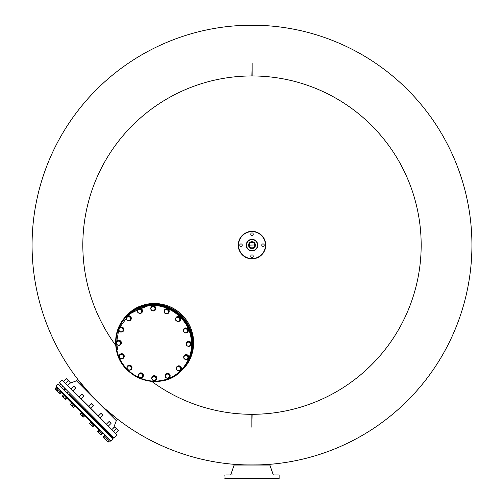 <?xml version="1.0" encoding="UTF-8"?>
<svg xmlns="http://www.w3.org/2000/svg" width="504" height="504" viewBox="0 0 504 504"><rect width="100%" height="100%" fill="white"/><g stroke="black" fill="none" stroke-linecap="round" stroke-linejoin="round"><path stroke-width="0.76" d="M254.747 244.982L249.253 245.127A2.747 2.747 0 0 1 252 242.38A2.747 2.747 0 0 1 254.747 245.127A2.747 2.747 0 0 1 252 247.874A2.747 2.747 0 0 1 249.253 245.127L249.253 244.982M117.048 418.78L117.148 418.856A219.927 219.927 0 0 0 235.135 464.404A219.927 219.927 0 0 1 117.148 418.856L117.256 418.944M117.041 418.774L116.72 418.528M116.197 418.118L115.643 417.684M114.792 417.003L114.332 416.632M113.419 415.901L113.079 415.624M112.612 415.239L112.235 414.931M112.184 414.893L112.587 415.22M110.993 413.904L110.584 413.557M108.965 412.184L109.292 412.467M100.409 404.46L99.622 403.71A219.927 219.927 0 0 1 32.073 245.127A219.927 219.927 0 0 0 252 465.053A219.927 219.927 0 0 0 471.927 245.127A219.927 219.927 0 0 0 252 25.2A219.927 219.927 0 0 0 32.073 245.127L32.073 230.284L32.351 234.133M98.368 402.494L96.491 400.642C84.817 388.118 78.605 381.049 77.843 379.43C78.574 381.018 84.792 388.086 96.491 400.642L100.246 404.309M94.569 398.696L94.135 398.248M90.796 394.726L89.057 392.837M257.922 464.978L269.18 464.379C270.245 465.11 233.762 465.116 234.82 464.379L246.053 464.971M78.271 379.978L90.481 394.393M79.393 381.421L79.708 381.818M80.117 382.328L81.226 383.708M82.045 384.716L82.423 385.169M83.21 386.114L83.639 386.625M84.508 387.658L85.793 389.151M88.32 392.017L91.048 394.997M92.245 396.276L92.755 396.818M94.651 398.777L96.466 400.617M100.252 404.315L102.532 406.457M102.835 406.734L103.547 407.389M108.013 411.371L110.956 413.872M112.965 415.529L116.726 418.528M248.17 465.022L255.805 465.022M244.049 464.909A219.927 219.927 0 0 0 245.051 464.946A219.927 219.927 0 0 1 244.049 464.909M32.073 252.636L32.073 245.127A219.927 219.927 0 0 0 252 465.053A219.927 219.927 0 0 0 471.927 245.127A219.927 219.927 0 0 1 250.356 465.047A219.927 219.927 0 0 0 471.927 245.127A219.927 219.927 0 0 0 252 25.2A219.927 219.927 0 0 0 32.073 245.127L32.073 243.892M151.698 381.364A169.174 169.174 0 0 0 421.174 245.127A169.174 169.174 0 0 0 252 75.953A169.174 169.174 0 0 0 115.769 345.429M252.139 414.301L251.861 427.247L251.861 414.301M252 248.567A3.433 3.433 0 0 1 248.567 245.127A3.433 3.433 0 0 1 252 241.693A3.433 3.433 0 0 1 255.433 245.127A3.433 3.433 0 0 1 252 248.567M251.861 75.953L252.139 63.013L252.139 75.953M252 231.38A13.747 13.747 0 0 1 265.747 245.127A13.747 13.747 0 0 1 252 258.873A13.747 13.747 0 0 1 238.253 245.127A13.747 13.747 0 0 1 252 231.38A13.747 13.747 0 0 0 238.253 245.127A13.747 13.747 0 0 0 252 258.873M252 250.627A5.5 5.5 0 0 0 257.5 245.127A5.5 5.5 0 0 0 252 239.627A5.5 5.5 0 0 0 246.5 245.127A5.5 5.5 0 0 0 252 250.627A5.5 5.5 0 0 1 246.5 245.127A5.5 5.5 0 0 1 252 239.627M252 254.885A1.235 1.235 0 0 0 250.765 256.127A1.235 1.235 0 0 0 252 257.361A1.235 1.235 0 0 0 253.235 256.127A1.235 1.235 0 0 0 252 254.885M241.007 243.892A1.235 1.235 0 0 0 239.765 245.127A1.235 1.235 0 0 0 241.007 246.362A1.235 1.235 0 0 0 242.241 245.127A1.235 1.235 0 0 0 241.007 243.892M252 232.892A1.235 1.235 0 0 0 250.765 234.133A1.235 1.235 0 0 0 252 235.368A1.235 1.235 0 0 0 253.235 234.133A1.235 1.235 0 0 0 252 232.892M262.993 243.892A1.235 1.235 0 0 0 261.759 245.127A1.235 1.235 0 0 0 262.993 246.362A1.235 1.235 0 0 0 264.235 245.127A1.235 1.235 0 0 0 262.993 243.892M250.488 478.8L241.485 478.8L250.488 478.8M238.461 478.8L232.678 478.8L238.461 478.8M229.654 478.8L232.678 478.8M226.435 478.8L229.459 478.8L226.435 478.8M229.654 474.951L232.678 474.951M226.435 474.951L229.459 474.951L226.435 474.951M253.512 478.8L262.515 478.8L253.512 478.8M265.539 478.8L271.322 478.8L265.539 478.8M274.346 478.8L271.322 478.8M277.565 478.8L274.541 478.8L277.565 478.8M274.346 474.951L278.869 474.951M224.853 478.523L279.147 478.523L225.131 478.8L224.853 475.228M279.147 478.523L279.147 475.228M234.133 464.329L234.133 465.053L269.867 465.053L273.307 474.951M234.133 465.053L230.693 474.951M113.935 437.718L59.409 382.807L113.935 437.718M89.781 407.345L117.048 434.996L62.131 380.085L89.781 407.345M77.843 379.43L76.463 380.81L116.317 420.664L113.658 427.77L114.559 426.869L118.408 430.718L115.781 433.346M112.865 436.653L111.699 435.481M32.073 256.259L32.073 253.877M32.351 256.12L32.351 260.247L32.073 257.5M32.073 259.969L32.073 245.127A219.927 219.927 0 0 0 99.622 403.71M32.073 236.382L32.073 235.141M241.693 25.477L262.307 25.477M258.325 25.2L260.795 25.2M241.964 25.2L253.235 25.2M94.015 398.122L92.925 396.988M92.881 396.944L92.566 396.616M98.419 402.545L90.972 394.922M90.707 394.638L87.513 391.117M86.058 389.453L78.334 380.06M96.661 400.812L100.346 404.403M103.944 407.755L107.755 411.144M111.22 414.093L111.737 414.521M69.357 383.468L76.463 380.81L116.317 420.664L117.697 419.284L104.763 408.498M104.145 407.938L99.067 403.175M96.472 400.623L98.23 402.362M102.734 406.64L103.465 407.32M112.965 415.535L114.767 416.984M116.103 418.043L116.714 418.522M113.45 415.926L112.669 415.29M104.07 407.868L103.421 407.276M99.275 430.252L60.568 391.545L75.001 406.564L75.298 406.274L81.276 412.253L80.987 412.543L84.546 416.109M84.874 415.85L84.584 416.14L84.874 415.85L99.704 430.681M113.06 438.984L110.924 441.12L56.007 386.209L58.143 384.067L113.06 438.984L113.06 438.203L70.951 396.1M61.022 391.999L66.887 398.444L67.177 398.154L63.58 394.556L63.29 394.846M69.363 394.506L75.342 400.491M77.484 402.627L84.924 410.067M87.06 412.203L94.5 419.643M96.636 421.785L101.027 426.176M97.889 432.022L97.745 431.424L98.803 430.366M97.745 431.424L97.984 432.117M101.102 434.776L100.504 434.631L101.102 434.776L102.161 433.717M118.408 430.718L114.748 426.869L111.932 429.496M106.426 440.105L106.993 441.126L108.013 441.693L109.078 440.635M108.013 441.693L107.957 442.084L108.341 442.021L109.406 440.962M105.569 439.696L108.341 442.021M103.169 436.848L103.314 437.447L103.169 436.848L104.227 435.79M103.408 437.541L103.912 437.592L104.971 436.533M103.912 437.592L104.523 438.656L105.588 439.267L106.653 438.209M105.588 439.267L105.834 439.961L106.527 440.206L107.585 439.141M106.527 440.206L105.928 440.055M103.162 436.968L106.413 440.206M108.448 426.012L111.075 423.391L109.129 421.445L106.508 424.072M111.075 423.391L109.129 421.445M97.915 431.594L98.973 430.536L102.281 433.837L102.57 433.547L102.281 433.837M98.022 431.701L98.551 432.684L97.738 431.865L99.08 430.643M99.534 433.213L100.006 434.133L98.551 432.684L99.534 433.213L100.592 432.149M100.649 434.776L100.932 434.606L100.006 434.133L100.932 434.606L101.991 433.547M98.387 415.951L101.033 413.343L102.955 415.271L100.334 417.898M102.955 415.271L101.014 413.33M89.699 423.826L89.655 423.329L89.983 424.11L90.764 424.437L92.503 426.636M92.453 426.586L92.95 426.63L91.722 425.849M94.009 425.571L92.95 426.63M89.655 423.329L90.714 422.27M90.764 424.437L91.823 423.379M92.408 426.088L93.467 425.029M89.618 423.587L91.363 425.489M90.752 408.316L93.379 405.695L91.451 403.767M93.36 405.481L91.646 403.767M81.131 412.694L80.117 414.25L80.615 414.294L82.927 417.054M80.041 414.011L83.374 417.054L82.877 417.01M84.433 415.995L83.374 417.054M80.615 414.294L81.673 413.236M82.265 415.945L83.324 414.886M81.175 398.74L83.803 396.119L81.856 394.172L79.229 396.799M83.803 396.119L81.856 394.172M71.7 403.257L70.465 404.599L70.636 404.315L73.376 407.503L74.712 406.274M70.465 404.429L73.653 407.333M74.605 406.167L73.546 407.226M72.034 405.714L73.099 404.655M73.055 390.619L75.682 387.998L73.735 386.051L71.114 388.679M75.682 387.998L73.735 386.051M62.496 396.623L62.351 396.031L62.59 396.717L63.284 396.963L65.111 399.237L65.703 399.382L66.761 398.324M62.345 396.138L65.703 399.382M66.018 397.58L64.959 398.639M62.351 396.031L63.41 394.966M63.284 396.963L64.342 395.905M65.111 399.237L65.596 399.389M67.63 385.195L70.258 382.574L68.311 380.627L66.408 378.724L63.781 381.345M70.258 382.574L68.311 380.627L65.684 383.254M58.067 389.63L56.946 391.079L57.336 391.016L59.333 393.466L60.197 393.87L61.255 392.811M57.009 390.688L59.831 393.964L60.197 393.87L59.806 393.933M59.989 391.551L58.93 392.61M57.336 391.016L58.395 389.957M56.92 391.047L56.366 390.046L55.509 389.642L56.92 390.991M68.506 380.627L66.408 378.724M57.431 388.987L56.366 390.046M55.043 389.17L55.509 389.642L55.106 388.786L56.165 387.721M59.585 393.719L60.278 393.958L61.337 392.899M60.278 393.958L59.68 393.813M63.895 398.028L64.613 398.74M71.555 403.118L70.497 404.176L70.825 404.958M73.798 407.471L73.3 407.427L74.857 406.413M104.108 435.67L104.397 435.374L104.108 435.67L109.607 441.17L109.903 440.88M98.683 430.246L98.973 429.95L98.986 430.548M90.6 422.157L94.16 425.723L94.418 425.395M84.836 415.819L81.276 412.253L81.018 412.581M74.995 405.972L71.7 402.677L71.41 402.967M57.695 388.672L56.246 387.229L55.957 387.519L61.456 393.019L61.753 392.729L60.304 391.28M116.915 350.135C120.62 370.068 142.103 384.584 161.721 380.419C181.56 377.276 195.476 356.196 190.751 336.451C187.047 316.518 165.564 301.997 145.946 306.167C126.113 309.311 112.19 330.391 116.915 350.135M154.734 376.299L156.303 378.088L155.887 379.241A2.06 2.003 45 0 1 151.975 378.932A2.06 2.003 45 0 1 152.025 377.887L152.687 376.475L154.98 376.053L156.555 377.836L155.585 380.293L153.292 380.722L151.717 378.939L152.025 377.887A2.06 2.003 45 0 1 153.531 376.564L154.98 376.053M152.441 376.727L153.531 376.564A2.06 2.003 45 0 1 155.887 379.241L155.585 380.293M156.089 380.029A2.545 2.47 -135 0 0 155.024 375.808A2.545 2.47 -135 0 0 152.498 376.431M151.792 378.655A2.545 2.47 45 0 1 154.955 375.871A2.545 2.47 45 0 1 156.057 380.06A2.545 2.47 45 0 1 153.651 380.678M152.813 380.268A2.545 2.47 45 0 1 152.063 379.411M167.145 373.703L169.262 374.768L169.3 375.99A2.06 2.003 45 0 1 165.602 377.2A2.06 2.003 45 0 1 165.255 376.198L165.211 374.976L167.391 373.451L169.508 374.522L169.697 376.86L167.517 378.384L165.4 377.32L165.255 376.198A2.06 2.003 45 0 1 166.125 374.39L167.391 373.451M165.211 374.976L166.125 374.39A2.06 2.003 45 0 1 169.3 375.99L169.445 377.112M179.821 366.704L180.886 368.821L180.199 369.841A2.06 2.003 45 0 1 176.683 369.564L176.205 368.449L177.729 366.269L180.067 366.458L181.138 368.575L179.613 370.755L177.269 370.566L176.683 369.564A2.06 2.003 45 0 1 178.599 366.666L180.067 366.458M177.477 366.521L178.599 366.666A2.06 2.003 45 0 1 180.199 369.841L179.613 370.755M186.379 355.131L188.162 356.7L187.898 357.897A2.06 2.003 45 0 1 184.584 358.98L183.739 358.142L184.414 355.604L186.625 354.879L188.408 356.448L187.734 358.993L185.529 359.717L184.584 358.98A2.06 2.003 45 0 1 185.22 355.541L186.625 354.879M184.168 355.849L185.22 355.541A2.06 2.003 45 0 1 187.898 357.897L187.734 358.993M187.929 341.794L190.159 342.581L190.354 343.785A2.06 2.003 45 0 1 187.74 346.072L186.675 345.624L186.19 343.319L188.175 341.548L190.411 342.336L190.896 344.641L188.912 346.412L187.74 346.072A2.06 2.003 45 0 1 187.003 342.613L188.175 341.548M186.19 343.319L187.003 342.613A2.06 2.003 45 0 1 190.354 343.785L190.651 344.887M186.581 328.621L187.91 330.586L187.356 331.689A2.06 2.003 45 0 1 185.68 332.791L184.565 332.798L183.236 330.832L184.489 328.495L186.827 328.375L188.162 330.341L186.902 332.678L185.68 332.791A2.06 2.003 45 0 1 183.689 329.837A2.06 2.003 45 0 1 185.359 328.734L186.827 328.375M184.243 328.74L185.359 328.734A2.06 2.003 45 0 1 187.356 331.689L186.902 332.678M177.969 316.94L179.934 318.27L179.821 319.492A2.06 2.003 45 0 1 178.718 321.168L177.729 321.615L175.757 320.286L175.877 317.948L178.214 316.695L180.186 318.024L180.067 320.361L178.718 321.168A2.06 2.003 45 0 1 175.77 319.171A2.06 2.003 45 0 1 176.873 317.501L178.214 316.695M175.877 317.948L176.873 317.501A2.06 2.003 45 0 1 179.821 319.492L179.815 320.607M167.939 309.815L168.279 310.981A2.06 2.003 45 0 1 167.914 312.965L168.972 311.793L168.185 309.563L165.633 309.324L168.185 309.563M167.202 313.784L165.999 313.595A2.06 2.003 45 0 1 164.821 310.243A2.06 2.003 45 0 1 168.279 310.981L168.727 312.045L167.914 312.965A2.06 2.003 45 0 1 165.999 313.595L164.896 313.293L164.115 311.062L165.633 309.324M153.745 306.501L154.482 307.446A2.06 2.003 45 0 1 154.904 309.443L155.566 308.032L153.997 306.249L151.452 306.923L153.997 306.249M154.596 310.495L153.399 310.76A2.06 2.003 45 0 1 151.042 308.083A2.06 2.003 45 0 1 154.482 307.446L155.32 308.284L154.904 309.443A2.06 2.003 45 0 1 153.399 310.76L152.303 310.918L150.734 309.135L151.452 306.923M139.52 308.832L140.528 309.418A2.06 2.003 45 0 1 141.681 311.125L141.826 312.241L142.071 311.995L141.889 309.651L139.766 308.587L137.586 310.111L139.766 308.587M141.826 312.241L140.805 312.934A2.06 2.003 45 0 1 137.63 311.333A2.06 2.003 45 0 1 140.528 309.418L141.637 309.903L141.681 311.125A2.06 2.003 45 0 1 140.805 312.934L139.892 313.519L137.775 312.448L137.586 310.111M129.56 320.702L127.216 320.512L126.151 318.396L126.731 317.482A2.06 2.003 45 0 1 130.246 317.759L130.832 318.767L131.078 318.522L130.013 316.405L127.424 316.462L129.767 316.651L130.246 317.759A2.06 2.003 45 0 1 130.139 319.788L131.078 318.522M130.832 318.767L130.139 319.788A2.06 2.003 45 0 1 126.63 319.505A2.06 2.003 45 0 1 126.731 317.482L127.424 316.462M122.869 331.367L120.658 332.092L118.875 330.523L119.032 329.427A2.06 2.003 45 0 1 122.346 328.343L123.291 329.074L123.543 328.829L121.76 327.254L119.297 328.224L121.508 327.506L122.346 328.343A2.06 2.003 45 0 1 123.026 330.277L123.115 331.122L123.543 328.829M123.291 329.074L123.026 330.277A2.06 2.003 45 0 1 119.713 331.361A2.06 2.003 45 0 1 119.032 329.427L119.297 328.224M120.847 343.904L119.108 345.423L116.878 344.635L116.575 343.539A2.06 2.003 45 0 1 119.19 341.258L120.607 341.347L118.377 340.559L116.386 342.329L118.125 340.811L119.19 341.258A2.06 2.003 45 0 1 120.55 342.802L120.847 343.904L121.099 343.652L120.607 341.347M120.355 341.592L120.55 342.802A2.06 2.003 45 0 1 117.936 345.082A2.06 2.003 45 0 1 116.575 343.539L116.386 342.329M123.801 356.391L122.793 358.476L120.456 358.596L119.127 356.63L119.574 355.641A2.06 2.003 45 0 1 121.25 354.533L122.718 354.173L120.38 354.293L121.25 354.533A2.06 2.003 45 0 1 123.083 355.459L123.801 356.391L124.047 356.139L122.718 354.173M122.472 354.419L123.083 355.459A2.06 2.003 45 0 1 121.571 358.59A2.06 2.003 45 0 1 119.574 355.641L120.128 354.545M122.793 358.476L124.047 356.139M131.273 366.931L131.153 369.268L129.068 370.276L127.096 368.947L127.109 367.832A2.06 2.003 45 0 1 128.211 366.156L129.553 365.356L128.211 366.156A2.06 2.003 45 0 1 130.24 366.32L131.525 366.685L129.553 365.356M129.308 365.602L130.24 366.32A2.06 2.003 45 0 1 130.057 369.829A2.06 2.003 45 0 1 127.109 367.832L127.222 366.61M131.153 369.268L131.525 366.685M142.141 373.924L142.922 376.154L142.109 377.08A2.06 2.003 45 0 1 138.569 375.291A2.06 2.003 45 0 1 139.016 374.359L140.081 373.187L142.386 373.678L143.174 375.908L141.403 377.899L139.098 377.408L138.31 375.178L139.016 374.359A2.06 2.003 45 0 1 140.931 373.735L142.386 373.678M139.835 373.433L140.931 373.735A2.06 2.003 45 0 1 142.109 377.08L141.403 377.899M169.407 377.559A2.545 2.47 -135 0 0 169.709 374.365A2.545 2.47 -135 0 0 165.816 373.962M165.318 376.822A2.545 2.47 45 0 1 169.64 374.428A2.545 2.47 45 0 1 167.649 378.302M167.202 378.265A2.545 2.47 45 0 1 165.961 377.666M180.627 370.15A2.545 2.47 -135 0 0 180.224 366.257A2.545 2.47 -135 0 0 177.03 366.559M176.923 370.005A2.545 2.47 45 0 1 176.324 368.764M176.287 368.317A2.545 2.47 45 0 1 180.155 366.326A2.545 2.47 45 0 1 177.767 370.648M188.03 358.936A2.545 2.47 -135 0 0 186.719 354.652A2.545 2.47 -135 0 0 184.439 355.339M185.056 359.371A2.545 2.47 45 0 1 184.193 358.615M183.784 357.783A2.545 2.47 45 0 1 186.656 354.721A2.545 2.47 45 0 1 187.998 358.974A2.545 2.47 45 0 1 185.812 359.636M190.499 345.618A2.545 2.47 -135 0 0 188.213 341.321A2.545 2.47 -135 0 0 186.902 342.021M186.209 343.3A2.545 2.47 45 0 1 190.865 342.701A2.545 2.47 45 0 1 188.975 346.349M188.723 346.361A2.545 2.47 45 0 1 187.249 345.883M186.518 345.082A2.545 2.47 45 0 1 186.197 343.369M187.652 332.224A2.545 2.47 -135 0 0 184.47 328.287A2.545 2.47 -135 0 0 184.061 328.627M183.324 330.624A2.545 2.47 45 0 1 187.74 328.898A2.545 2.47 45 0 1 184.999 332.804M184.143 332.275A2.545 2.47 45 0 1 183.462 331.248M179.928 320.796A2.545 2.47 -135 0 0 179.726 317.048A2.545 2.47 -135 0 0 176.331 317.199M175.751 319.851A2.545 2.47 45 0 1 179.657 317.117A2.545 2.47 45 0 1 177.931 321.527M177.314 321.388A2.545 2.47 45 0 1 176.287 320.714M168.5 313.066A2.545 2.47 -135 0 0 167.889 309.04A2.545 2.47 -135 0 0 164.903 309.475M164.172 310.993A2.545 2.47 45 0 1 167.819 309.109A2.545 2.47 45 0 1 167.221 313.765M167.152 313.778A2.545 2.47 45 0 1 165.444 313.457M164.644 312.726A2.545 2.47 45 0 1 164.159 311.252M155.106 310.225A2.545 2.47 -135 0 0 154.035 306.004A2.545 2.47 -135 0 0 151.509 306.627M150.809 308.851A2.545 2.47 45 0 1 153.966 306.073A2.545 2.47 45 0 1 155.068 310.256A2.545 2.47 45 0 1 152.662 310.873M151.83 310.47A2.545 2.47 45 0 1 151.074 309.607M141.788 312.694A2.545 2.47 -135 0 0 142.09 309.494A2.545 2.47 -135 0 0 138.19 309.097M137.693 311.951A2.545 2.47 45 0 1 142.021 309.563A2.545 2.47 45 0 1 140.024 313.438M139.577 313.394A2.545 2.47 45 0 1 138.342 312.801M130.567 320.097A2.545 2.47 -135 0 0 130.171 316.197A2.545 2.47 -135 0 0 126.977 316.499M126.233 318.263A2.545 2.47 45 0 1 130.101 316.266A2.545 2.47 45 0 1 127.714 320.594M126.869 319.952A2.545 2.47 45 0 1 126.271 318.711M123.165 331.311A2.545 2.47 -135 0 0 121.855 327.027A2.545 2.47 -135 0 0 119.568 327.72M118.919 330.158A2.545 2.47 45 0 1 121.785 327.096A2.545 2.47 45 0 1 123.133 331.349A2.545 2.47 45 0 1 120.941 332.016M120.185 331.745A2.545 2.47 45 0 1 119.322 330.996M120.695 344.629A2.545 2.47 -135 0 0 118.408 340.332A2.545 2.47 -135 0 0 117.098 341.038M116.405 342.31A2.545 2.47 45 0 1 121.061 341.718A2.545 2.47 45 0 1 119.177 345.366M118.919 345.379A2.545 2.47 45 0 1 117.445 344.894M116.714 344.093A2.545 2.47 45 0 1 116.392 342.386M123.543 358.023A2.545 2.47 -135 0 0 120.355 354.091A2.545 2.47 -135 0 0 119.946 354.432M119.215 356.423A2.545 2.47 45 0 1 123.625 354.696A2.545 2.47 45 0 1 120.891 358.609M120.028 358.073A2.545 2.47 45 0 1 119.353 357.046M131.267 369.457A2.545 2.47 -135 0 0 131.065 365.709A2.545 2.47 -135 0 0 127.669 365.86M127.09 368.512A2.545 2.47 45 0 1 130.996 365.778A2.545 2.47 45 0 1 129.27 370.188M128.652 370.049A2.545 2.47 45 0 1 127.625 369.375M142.695 377.181A2.545 2.47 -135 0 0 142.084 373.155A2.545 2.47 -135 0 0 139.104 373.584M138.367 375.108A2.545 2.47 45 0 1 142.015 373.225A2.545 2.47 45 0 1 141.422 377.88M141.353 377.893A2.545 2.47 45 0 1 139.639 377.572M138.839 376.841A2.545 2.47 45 0 1 138.361 375.367M252 258.596A13.469 13.469 0 0 0 265.469 245.127A13.469 13.469 0 0 0 252 231.657A13.469 13.469 0 0 0 238.531 245.127A13.469 13.469 0 0 0 252 258.596M252 239.356A5.771 5.771 0 0 1 257.771 245.127A5.771 5.771 0 0 1 252 250.898A5.771 5.771 0 0 1 246.229 245.127A5.771 5.771 0 0 1 252 239.356M192.421 338.915A38.556 37.479 -135 0 0 181.182 315.945A38.556 37.479 -135 0 0 158.212 304.706M181.415 315.712A38.833 37.75 45 0 1 182.183 369.86A38.833 37.75 45 0 1 182.032 370.012L182.82 369.224A38.833 37.75 -135 0 0 182.051 315.076A38.833 37.75 -135 0 0 127.903 314.307L127.266 314.95A38.833 37.75 45 0 1 181.415 315.712M116.474 350.141A38.833 37.75 -135 0 0 161.929 380.86A38.833 37.75 -135 0 0 181.383 370.661A38.833 37.75 -135 0 0 191.375 336.262A38.833 37.75 -135 0 0 145.927 305.544A38.833 37.75 -135 0 0 126.466 315.743A38.833 37.75 -135 0 0 116.474 350.141M181.887 370.156A38.833 37.75 -135 0 0 191.873 335.759A38.833 37.75 -135 0 0 146.425 305.04A38.833 37.75 -135 0 0 126.97 315.246L126.466 315.743C117.356 325.389 114.024 336.861 116.468 350.154C121.218 379.323 161.891 392.181 181.383 370.661L181.887 370.156C190.997 360.511 194.33 349.039 191.885 335.746L182.366 317.287L164.821 306.142L148.466 304.712L126.97 315.246M150.142 305.002L130.353 312.934L119.297 328.022M118.831 329.288L116.764 341.435M116.897 344.648L117.602 349.448M114.326 437.718L117.048 434.996M59.409 382.807L62.131 380.085M127.903 314.307C141.794 299.659 167.756 300.031 182.057 315.069C197.096 329.37 197.467 355.333 182.82 369.224M269.867 464.329L269.867 465.053M110.924 441.12L110.143 441.12M56.007 386.209L56.007 386.984M58.143 384.067L58.924 384.067M97.738 431.871L97.738 431.537M100.661 434.782L100.989 434.782M108.139 433.289L108.82 432.608L108.139 433.289M111.989 437.138L112.669 436.458M110.086 435.229L110.767 434.549M113.879 431.443L116.5 428.62M102.715 427.864L103.396 427.184M104.662 429.805L105.342 429.125M94.595 419.744L95.275 419.063M96.541 421.684L97.222 421.004M86.965 412.108L87.646 411.428M85.018 410.161L85.699 409.481M88.811 406.375L91.627 403.748M77.383 402.532L78.063 401.852M75.442 400.586L76.123 399.905M69.269 394.411L69.949 393.731M67.322 392.465L68.002 391.784M63.838 388.987L64.518 388.307M61.898 387.041L62.578 386.36M59.831 393.964L60.165 393.964M59.989 385.138L60.669 384.457M107.617 431.399L107.566 432.709M64.418 389.56L65.728 389.51"/></g></svg>
